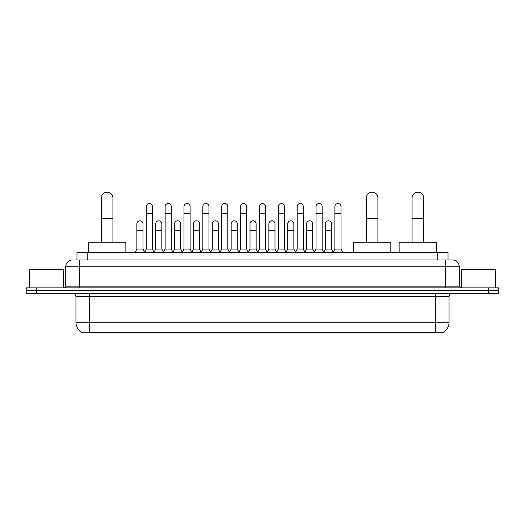 <?xml version="1.0" encoding="UTF-8"?>
<svg xmlns="http://www.w3.org/2000/svg" width="525" height="525" viewBox="0 0 525 525"><rect width="100%" height="100%" fill="white"/><g stroke="black" fill="none" stroke-linecap="round" stroke-linejoin="round"><path stroke-width="0.79" d="M76.978 259.947L76.978 252.459L448.022 252.459L448.022 259.947M443.264 332.463L443.264 332.798L81.736 332.798L81.736 332.463M81.841 332.522A11.918 11.918 0 0 1 75.948 322.245L89.565 322.245L89.565 332.522L435.435 332.522L435.435 322.245L449.052 322.245L449.052 296.71A3.406 3.406 0 0 1 452.452 293.311M75.948 322.245L75.948 296.71C75.751 294.643 74.616 293.508 72.548 293.311M443.159 332.522A11.918 11.918 0 0 0 449.052 322.245M36.461 287.864L498.75 287.864L498.75 290.588L26.25 290.588L26.25 293.311L36.461 293.311L36.461 290.588L26.25 290.588L26.25 287.864L36.461 287.864L36.461 290.588L498.75 290.588L498.75 293.311L36.461 293.311M75.088 259.947L452.452 259.947A6.805 6.805 0 0 1 459.263 266.752L459.263 286.158L460.963 287.864M74.931 259.947L79.354 259.947L79.354 266.752L65.737 266.752L65.737 286.158A1.7 1.7 0 0 1 64.037 287.864M72.548 259.947A6.805 6.805 0 0 0 65.737 266.752M459.263 266.752L445.646 266.752L445.646 259.947L452.452 259.947M63.354 287.864L63.354 269.476L29.315 269.476L29.315 287.864M495.685 287.864L495.685 269.476L461.646 269.476L461.646 287.864M101.345 242.248L101.345 197.991A5.788 5.788 0 0 1 107.133 192.202A5.788 5.788 0 0 1 112.921 197.991A5.788 5.788 0 0 0 107.133 192.202M112.921 242.248L112.921 197.991M125.856 252.459L125.856 242.248L88.41 242.248L88.41 252.459M366.325 242.248L366.325 197.991A5.788 5.788 0 0 1 372.113 192.202A5.788 5.788 0 0 1 377.902 197.991A5.788 5.788 0 0 0 372.113 192.202M377.902 242.248L377.902 197.991M390.836 252.459L390.836 242.248L353.391 242.248L353.391 252.459M412.079 242.248L412.079 197.991A5.788 5.788 0 0 1 417.867 192.202A5.788 5.788 0 0 1 423.655 197.991A5.788 5.788 0 0 0 417.867 192.202M423.655 242.248L423.655 197.991M436.59 252.459L436.59 242.248L399.144 242.248L399.144 252.459M144.578 252.459L146.278 249.053L152.407 249.053L154.114 252.459M152.407 249.053L152.407 206.568A3.065 3.065 0 0 0 149.343 203.503A3.065 3.065 0 0 1 149.54 203.51M146.278 249.053L146.278 213.38L152.407 213.38M146.278 213.38L146.278 206.568A3.065 3.065 0 0 1 149.343 203.503M163.439 252.459L165.139 249.053L171.268 249.053L172.968 252.459M171.268 249.053L171.268 206.568A3.065 3.065 0 0 0 168.203 203.503A3.065 3.065 0 0 1 168.394 203.51M165.139 249.053L165.139 213.38L171.268 213.38M165.139 213.38L165.139 206.568A3.065 3.065 0 0 1 168.203 203.503M182.3 252.459L183.999 249.053L190.129 249.053L191.828 252.459M190.129 249.053L190.129 206.568A3.065 3.065 0 0 0 187.064 203.503A3.065 3.065 0 0 1 187.254 203.51M183.999 249.053L183.999 213.38L190.129 213.38M183.999 213.38L183.999 206.568A3.065 3.065 0 0 1 187.064 203.503M201.154 252.459L202.86 249.053L208.989 249.053L210.689 252.459M208.989 249.053L208.989 206.568A3.065 3.065 0 0 0 205.925 203.503A3.065 3.065 0 0 1 206.115 203.51M202.86 249.053L202.86 213.38L208.989 213.38M202.86 213.38L202.86 206.568A3.065 3.065 0 0 1 205.925 203.503M220.014 252.459L221.721 249.053L227.843 249.053L229.55 252.459M227.843 249.053L227.843 206.568A3.065 3.065 0 0 0 224.779 203.503A3.065 3.065 0 0 1 224.976 203.51M221.721 249.053L221.721 213.38L227.843 213.38M221.721 213.38L221.721 206.568A3.065 3.065 0 0 1 224.779 203.503M238.875 252.459L240.575 249.053L246.704 249.053L248.404 252.459M246.704 249.053L246.704 206.568A3.065 3.065 0 0 0 243.639 203.503A3.065 3.065 0 0 1 243.836 203.51M240.575 249.053L240.575 213.38L246.704 213.38M240.575 213.38L240.575 206.568A3.065 3.065 0 0 1 243.639 203.503M257.736 252.459L259.435 249.053L265.565 249.053L267.264 252.459M265.565 249.053L265.565 206.568A3.065 3.065 0 0 0 262.5 203.503A3.065 3.065 0 0 1 262.69 203.51M259.435 249.053L259.435 213.38L265.565 213.38M259.435 213.38L259.435 206.568A3.065 3.065 0 0 1 262.5 203.503M276.596 252.459L278.296 249.053L284.425 249.053L286.125 252.459M284.425 249.053L284.425 206.568A3.065 3.065 0 0 0 281.361 203.503A3.065 3.065 0 0 1 281.551 203.51M278.296 249.053L278.296 213.38L284.425 213.38M278.296 213.38L278.296 206.568A3.065 3.065 0 0 1 281.361 203.503M295.45 252.459L297.157 249.053L303.279 249.053L304.986 252.459M303.279 249.053L303.279 206.568A3.065 3.065 0 0 0 300.221 203.503A3.065 3.065 0 0 1 300.412 203.51M297.157 249.053L297.157 213.38L303.279 213.38M297.157 213.38L297.157 206.568A3.065 3.065 0 0 1 300.221 203.503M314.311 252.459L316.011 249.053L322.14 249.053L323.846 252.459M322.14 249.053L322.14 206.568A3.065 3.065 0 0 0 319.075 203.503A3.065 3.065 0 0 1 319.272 203.51M316.011 249.053L316.011 213.38L322.14 213.38M316.011 213.38L316.011 206.568A3.065 3.065 0 0 1 319.075 203.503M333.172 252.459L334.871 249.053L341.001 249.053L342.7 252.459M341.001 249.053L341.001 206.568A3.065 3.065 0 0 0 337.936 203.503A3.065 3.065 0 0 1 338.126 203.51M334.871 249.053L334.871 213.38L341.001 213.38M334.871 213.38L334.871 206.568A3.065 3.065 0 0 1 337.936 203.503M135.148 252.459L136.854 249.053L142.977 249.053L144.631 252.354M142.977 249.053L142.977 223.86A3.065 3.065 0 0 0 140.109 220.802A3.065 3.065 0 0 1 142.977 223.86M136.854 249.053L136.854 230.672L142.977 230.672M136.854 230.672L136.854 223.86A3.065 3.065 0 0 1 140.109 220.802M154.061 252.354L155.708 249.053L161.838 249.053L163.492 252.354M161.838 249.053L161.838 223.86A3.065 3.065 0 0 0 158.97 220.802A3.065 3.065 0 0 1 161.838 223.86M155.708 249.053L155.708 230.672L161.838 230.672M155.708 230.672L155.708 223.86A3.065 3.065 0 0 1 158.97 220.802M172.922 252.354L174.569 249.053L180.698 249.053L182.346 252.354M180.698 249.053L180.698 223.86A3.065 3.065 0 0 0 177.824 220.802A3.065 3.065 0 0 1 180.698 223.86M174.569 249.053L174.569 230.672L180.698 230.672M174.569 230.672L174.569 223.86A3.065 3.065 0 0 1 177.824 220.802M191.776 252.354L193.43 249.053L199.559 249.053L201.206 252.354M199.559 249.053L199.559 223.86A3.065 3.065 0 0 0 196.685 220.802A3.065 3.065 0 0 1 199.559 223.86M193.43 249.053L193.43 230.672L199.559 230.672M193.43 230.672L193.43 223.86A3.065 3.065 0 0 1 196.685 220.802M210.637 252.354L212.29 249.053L218.413 249.053L220.067 252.354M218.413 249.053L218.413 223.86A3.065 3.065 0 0 0 215.545 220.802A3.065 3.065 0 0 1 218.413 223.86M212.29 249.053L212.29 230.672L218.413 230.672M212.29 230.672L212.29 223.86A3.065 3.065 0 0 1 215.545 220.802M229.497 252.354L231.144 249.053L237.274 249.053L238.927 252.354M237.274 249.053L237.274 223.86A3.065 3.065 0 0 0 234.406 220.802A3.065 3.065 0 0 1 237.274 223.86M231.144 249.053L231.144 230.672L237.274 230.672M231.144 230.672L231.144 223.86A3.065 3.065 0 0 1 234.406 220.802M248.358 252.354L250.005 249.053L256.134 249.053L257.788 252.354M256.134 249.053L256.134 223.86A3.065 3.065 0 0 0 253.26 220.802A3.065 3.065 0 0 1 256.134 223.86M250.005 249.053L250.005 230.672L256.134 230.672M250.005 230.672L250.005 223.86A3.065 3.065 0 0 1 253.26 220.802M267.212 252.354L268.866 249.053L274.995 249.053L276.642 252.354M274.995 249.053L274.995 223.86A3.065 3.065 0 0 0 272.121 220.802A3.065 3.065 0 0 1 274.995 223.86M268.866 249.053L268.866 230.672L274.995 230.672M268.866 230.672L268.866 223.86A3.065 3.065 0 0 1 272.121 220.802M286.072 252.354L287.726 249.053L293.856 249.053L295.503 252.354M293.856 249.053L293.856 223.86A3.065 3.065 0 0 0 290.981 220.802A3.065 3.065 0 0 1 293.856 223.86M287.726 249.053L287.726 230.672L293.856 230.672M287.726 230.672L287.726 223.86A3.065 3.065 0 0 1 290.981 220.802M304.933 252.354L306.587 249.053L312.71 249.053L314.363 252.354M312.71 249.053L312.71 223.86A3.065 3.065 0 0 0 309.842 220.802A3.065 3.065 0 0 1 312.71 223.86M306.587 249.053L306.587 230.672L312.71 230.672M306.587 230.672L306.587 223.86A3.065 3.065 0 0 1 309.842 220.802M323.794 252.354L325.441 249.053L331.57 249.053L333.224 252.354M331.57 249.053L331.57 223.86A3.065 3.065 0 0 0 328.702 220.802A3.065 3.065 0 0 1 331.57 223.86M325.441 249.053L325.441 230.672L331.57 230.672M325.441 230.672L325.441 223.86A3.065 3.065 0 0 1 328.702 220.802M434.07 332.798L434.07 332.463M90.93 332.798L90.93 332.463M87.189 259.947L87.189 252.459M437.811 259.947L437.811 252.459M435.435 293.311L435.435 296.71L75.948 296.71M449.052 296.71L435.435 296.71L435.435 322.245L89.565 322.245L89.565 293.311M488.539 293.311L488.539 287.864M79.354 287.864L79.354 286.158L459.263 286.158M65.737 286.158L79.354 286.158L79.354 266.752L445.646 266.752L445.646 287.864M101.345 218.413L112.921 218.413M366.325 218.413L377.902 218.413M412.079 218.413L423.655 218.413"/></g></svg>
